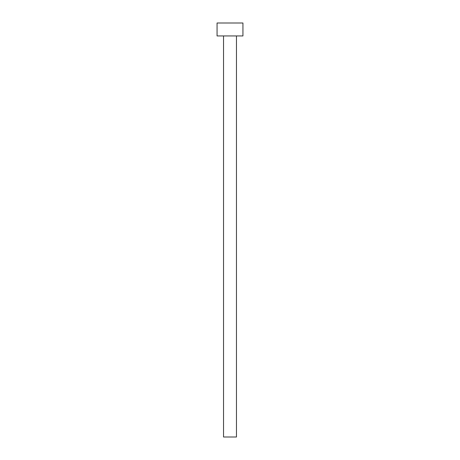 <?xml version="1.0" encoding="UTF-8"?>
<svg xmlns="http://www.w3.org/2000/svg" width="460" height="460" viewBox="0 0 460 460"><rect width="100%" height="100%" fill="white"/><g stroke="black" fill="none" stroke-linecap="round" stroke-linejoin="round"><path stroke-width="0.69" d="M236.469 35.938L236.469 437L223.531 437L223.531 35.938M242.937 35.938L217.062 35.938L217.062 23L242.937 23L242.937 35.938"/></g></svg>
